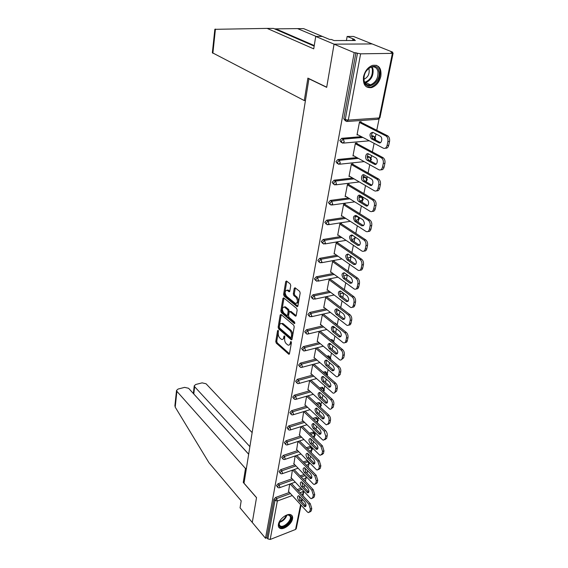 <?xml version="1.0" encoding="UTF-8"?>
<svg xmlns="http://www.w3.org/2000/svg" width="568" height="568" viewBox="0 0 568 568"><rect width="100%" height="100%" fill="white"/><g stroke="black" fill="none" stroke-linecap="round" stroke-linejoin="round"><path stroke-width="0.85" d="M278.164 330.349L277.567 330.654L275.764 341.517L276.268 343.129L288.785 354.254L289.474 353.722L291.412 342.731L290.915 341.489L290.17 343.299C289.815 344.861 289.069 345.443 287.94 345.039L286.308 343.732C285.001 342.348 284.447 340.601 284.66 338.478L284.547 335.908L283.936 336.213L283.695 337.633C283.347 339.195 282.615 339.778 281.501 339.38L279.91 338.095C278.625 336.739 278.079 335.006 278.284 332.898L278.164 330.349M363.513 76.808C362.824 84.689 365.536 88.274 371.649 87.578C376.293 85.91 379.367 82.126 380.858 76.226C381.646 68.188 378.87 64.575 372.53 65.377C367.936 67.152 364.933 70.965 363.513 76.808M278.419 524.307C278.079 526.366 278.647 527.722 280.138 528.368C283.794 530.086 291.718 523.98 292.52 518.868C292.889 516.745 292.3 515.361 290.738 514.715C287.089 513.074 279.165 519.216 278.419 524.307M290.745 285.583L290.22 283.915L286.499 280.997L285.718 281.607L283.595 294.416L284.114 296.063L296.965 306.521L297.88 306.024L300.174 293.045L299.634 291.349L295.041 287.742L294.245 288.352L293.294 293.904L293.826 295.58L296.02 297.341C298.122 300.877 297.909 302.907 295.374 303.426L286.528 296.311C284.476 292.818 284.689 290.809 287.167 290.291L289.034 291.718L289.808 291.114L290.745 285.583M248.67 454.251L188.597 388.285L184.607 387.369L178.068 389.059L176.527 390.429L176.889 391.324L175.207 407.121L208.974 462.735L241.194 500.834L240.065 507.863L252.277 522.453L256.53 497.603L244.02 483.219L308.928 78.767L326.685 87.351L334.069 44.162L354.219 52.639L265.512 538.272L266.889 537.733L267.876 538.911L274.976 500.436L273.946 499.286L266.889 537.733M244.204 482.104L243.253 482.431L256.516 497.689L252.277 522.453L265.512 538.272M281.046 314.466L280.18 314.935L278.135 327.225L278.647 328.851L291.306 339.806L292.023 339.259L294.217 326.813L293.691 325.144L281.046 314.466M280.833 310.987L282.921 298.441L283.666 297.852L296.631 308.424L297.163 310.107L296.198 315.574L295.438 316.149L289.914 311.619L289.169 312.194L288.558 315.765L289.084 317.427L294.494 321.964L294.231 323.462L281.352 312.627L280.833 310.987L281.849 310.767L283.943 298.236L282.921 298.441M301.047 505.101L296.248 528.673L295.573 529.447L270.183 539.472L267.876 538.911M214.846 29.323L267.137 28.4L313.728 48.855L315.723 36.444L334.069 44.162L372.161 43.935L392.651 52.135L392.524 52.753M354.219 52.639L360.623 53.825L392.374 53.371L393.113 53.151L391.025 52.157L392.651 52.135M379.069 118.946L376.761 130.299M376.009 133.984L375.334 137.3M374.106 143.328L372.367 151.912M371.614 155.596L371.124 158.011M369.761 164.713L368.071 173.013M367.326 176.676L367.013 178.238M366.459 180.951L366.261 181.916M365.515 185.58L363.889 193.603M363.144 197.259L362.995 197.998M362.448 200.674L362.121 202.3M361.376 205.957L359.8 213.71M358.529 219.951L358.067 222.209M357.329 225.851L355.802 233.356M354.695 238.801L354.112 241.656M353.374 245.284L351.897 252.547M350.946 257.233L350.25 260.655M349.512 264.276L348.085 271.305M347.282 275.267L346.473 279.229M345.742 282.843L344.357 289.644M343.626 293.244L342.781 297.391M342.05 300.99L340.715 307.572M339.983 311.157L339.167 315.148M338.443 318.733L337.25 324.605M336.419 328.68L335.638 332.521M334.914 336.093L333.877 341.169M332.933 345.827L332.181 349.512M331.456 353.069L330.583 357.393M329.525 362.597L328.801 366.147M328.077 369.69L327.346 373.282M326.181 379.012L325.492 382.427M324.768 385.956L324.186 388.846M322.915 395.087L322.248 398.367M321.531 401.881L321.083 404.104M320.601 406.475L320.43 407.313M319.713 410.82L319.074 413.973M318.364 417.48L318.044 419.049M317.562 421.413L317.292 422.734M316.582 426.234L315.964 429.266M315.254 432.752L315.062 433.704M314.587 436.054L314.218 437.85M313.515 441.329L312.918 444.247M312.215 447.719L312.144 448.074M311.669 450.403L311.207 452.653M310.504 456.118L309.936 458.923M308.8 464.482L308.261 467.166M307.558 470.616L307.011 473.307M305.996 478.291L305.364 481.387M304.668 484.823L304.143 487.415M288.551 491.498L289.708 484.106M345.436 120.956L343.803 118.79L345.245 119.528L357.471 53.25M355.951 52.618L343.803 118.79M273.946 499.286L275.594 497.461L289.417 492.442M297.199 489.609L300.997 488.231M341.375 142.554L339.82 140.495L341.695 138.315L361.39 136.647M371.557 135.787L373.574 136.228M337.413 163.634L335.929 161.681L337.853 159.516L356.917 157.57M367.255 156.519L369.441 156.988M333.558 184.224L332.131 182.364L334.098 180.212L352.607 178.011M363.122 176.769L364.301 176.627L365.394 177.259M329.809 204.359L328.425 202.563L330.406 200.426L348.44 197.991M359.175 196.542L360.339 196.386L361.44 197.068M326.153 224.062L324.797 222.294L326.756 220.178L344.407 217.516M355.461 215.854L356.434 215.705L357.769 216.557L355.043 216.969M322.589 243.31L321.261 241.577L323.199 239.476L340.488 236.6M319.102 262.132L317.803 260.421L319.713 258.341L336.682 255.266M315.694 280.528L314.416 278.838L316.312 276.779L332.976 273.52M312.364 298.527L311.115 296.851L312.989 294.806L329.369 291.377M309.106 316.127L307.877 314.466L309.73 312.443L325.847 308.843M338.798 306.095L339.217 306.422M305.925 333.352L304.711 331.705L306.55 329.703L322.418 325.94M334.58 323.064L335.915 323.575M302.808 350.207L301.615 348.575L303.433 346.586L319.074 342.681M330.647 339.785L331.861 339.55L332.571 340.133M299.755 366.708L298.583 365.082L300.38 363.115L315.801 359.068M326.849 356.164L328.631 355.774L329.298 356.342M296.773 382.86L295.616 381.242L297.398 379.296L312.606 375.114M323.164 372.21L325.464 371.671L326.089 372.217M293.848 398.679L292.712 397.075L294.472 395.136L309.482 390.834M319.599 387.93L322.354 387.241L322.951 387.774M290.986 414.171L289.865 412.574L291.611 410.657L306.429 406.234M316.135 403.33L318.762 402.549L319.869 403.017M288.182 429.358L287.074 427.761L288.807 425.858L303.44 421.321M312.762 418.431L315.744 417.508L316.845 417.949M285.434 444.233L284.348 442.642L286.052 440.754L300.515 436.11M309.489 433.228L312.791 432.17L313.891 432.596M282.743 458.809L281.671 457.226L283.361 455.358L297.653 450.609M306.294 447.74L309.887 446.547L310.987 446.952M280.102 473.101L279.044 471.518L280.72 469.672L294.856 464.823M303.184 461.969L307.444 460.563M277.511 487.11L276.467 485.541L278.128 483.702L292.108 478.767M300.152 475.92L304.157 474.507M291.206 477.802L292.392 470.169M293.912 463.843L295.133 455.962M296.666 449.6L297.923 441.471M299.478 435.081L300.777 426.689M302.346 420.263L303.681 411.601M305.279 405.147L304.902 405.254L306.649 396.208M308.268 389.719L307.877 389.833L309.681 380.496M311.321 373.971L310.916 374.085L312.769 364.45M317.334 348.092L317.406 347.694M314.445 357.89L314.012 358.003L315.929 348.07M320.544 331.485L320.629 331.052M317.633 341.474L317.178 341.581L319.138 331.414M323.831 314.516L323.916 314.083M320.892 324.697L320.409 324.811L322.411 314.423M327.189 297.185L327.274 296.737L325.755 297.057L323.71 307.678L324.221 307.565M330.619 279.47L330.711 279.009L329.177 279.314L327.083 290.17L327.622 290.056M334.126 261.358L334.218 260.889L332.671 261.173L330.533 272.271L331.108 272.157M337.711 242.834L337.804 242.358L336.249 242.621L334.062 253.967L334.673 253.861M341.382 223.899L341.474 223.401L339.905 223.65L337.669 235.251L338.322 235.145M345.131 204.516L345.23 204.019L343.647 204.239L341.361 216.11L342.064 216.003M348.972 184.685L349.071 184.174L347.474 184.373L345.131 196.521L345.891 196.421M352.898 164.393L353.005 163.868L351.393 164.038L348.993 176.478L349.817 176.378M356.924 143.612L357.031 143.072L355.405 143.214L352.955 155.952L353.85 155.866M361.042 122.326L361.156 121.772L359.516 121.893L357.002 134.935L357.989 134.857M282.871 339.259L284.696 337.392L283.695 337.633M284.859 336.448L284.696 337.392M289.346 344.918L291.178 343.051L290.17 343.299M291.356 342.078L291.178 343.051M278.483 330.924L276.758 341.276L277.262 342.887L289.467 353.75M281.21 314.608L279.144 326.998L279.648 328.616L292.009 339.33M279.279 326.912L279.641 328.055L290.61 337.555L291.235 337.25L291.498 335.731C291.718 333.572 291.164 331.804 289.829 330.427L281.771 323.625C280.627 323.206 279.882 323.803 279.534 325.414L279.279 326.912M291.114 337.541L292.243 337.009L291.235 337.25M281.394 323.497L283.297 323.739L290.837 330.185C292.179 331.563 292.733 333.331 292.513 335.489L292.243 337.009M296.169 315.701L291.086 311.491L290.284 311.669M294.884 322.915L282.36 312.407L281.352 312.627M284.724 307.288L284.341 307.032C281.941 307.551 281.749 309.532 283.766 312.968L286.84 315.517L287.571 314.942L288.182 311.37L287.656 309.716L284.724 307.288L285.739 307.068L284.092 306.933M287.387 315.396L288.587 314.715L287.571 314.942M285.739 307.068L288.672 309.496L289.197 311.15L288.587 314.715M281.849 310.767L282.36 312.407M286.897 290.184L288.196 290.085L289.765 291.292M296.702 303.319C298.974 302.389 299.087 300.323 297.05 297.121L296.02 297.341M295.325 287.955L294.323 293.691L294.856 295.367L297.05 297.121M286.79 281.217L284.611 294.21L285.136 295.85L297.845 306.18M311.264 510.909L311.768 508.523L310.376 509.056L309.865 511.448L311.264 510.909L309.588 512.166M310.376 509.056L308.864 504.157L310.256 503.624L291.476 483.475M310.256 503.624L311.768 508.523M305.925 506.067L300.103 499.911L299.031 495.857M309.865 511.448L308.381 512.627L307.252 511.86L288.331 491.256M308.864 504.157L290.092 483.964M298.718 500.429C297.149 497.781 297.149 496.212 298.725 495.722L304.824 501.984C306.422 504.647 306.422 506.23 304.839 506.727L298.718 500.429L300.103 499.911M314.218 496.979L314.729 494.543L313.323 495.062L312.812 497.504L314.218 496.979L312.521 498.25M313.323 495.062L311.796 490.127L313.202 489.609L294.11 469.58M313.202 489.609L314.729 494.543M308.793 492.193L302.9 486.094L301.828 481.962M312.812 497.504L311.25 498.725L310.149 497.987L290.972 477.553M311.796 490.127L292.712 470.063M301.501 486.599C299.897 483.908 299.918 482.324 301.551 481.834L307.7 488.026C309.326 490.731 309.319 492.335 307.664 492.825L301.501 486.599L302.9 486.094M317.228 482.764L317.753 480.279L316.333 480.791L315.808 483.283L317.228 482.764L315.503 484.057M316.333 480.791L314.786 475.821L316.206 475.31L296.787 455.408M316.206 475.31L317.753 480.279M311.718 478.036L305.747 472.001L304.689 467.784M315.808 483.283L314.168 484.547L313.11 483.837L293.663 463.587M314.786 475.821L295.381 455.877M304.341 472.498C302.709 469.764 302.737 468.16 304.434 467.677L310.632 473.783C312.293 476.538 312.265 478.157 310.554 478.646L304.341 472.498L305.747 472.001M320.302 468.266L320.835 465.725L319.408 466.229L318.875 468.77L320.302 468.266L318.549 469.58M319.408 466.229L317.839 461.216L319.273 460.726L299.514 440.953M319.273 460.726L320.835 465.725M314.7 463.602L308.658 457.63L307.607 453.328M318.875 468.77L317.15 470.077L316.127 469.395L296.411 449.345M317.839 461.216L298.101 441.414M307.238 458.113C305.57 455.337 305.619 453.704 307.38 453.228L313.621 459.256C315.318 462.054 315.275 463.701 313.493 464.184L307.238 458.113L308.658 457.63M323.433 453.463L323.987 450.871L322.546 451.361L321.999 453.953L323.433 453.463L321.644 454.826M322.546 451.361L320.955 446.313L322.397 445.83L302.297 426.213M322.397 445.83L323.987 450.871M317.739 448.862L311.626 442.962L310.582 438.574M321.999 453.953L320.189 455.309L319.209 454.663L299.208 434.811M320.955 446.313L300.87 426.66M310.192 443.438C308.488 440.612 308.552 438.965 310.391 438.489L316.674 444.432C318.407 447.279 318.35 448.94 316.497 449.423L310.192 443.438L311.626 442.962M326.635 438.354L327.196 435.706L325.748 436.181L325.187 438.83L326.635 438.354L324.797 439.774M325.748 436.181L324.143 431.098L325.592 430.629L305.13 411.168M325.592 430.629C326.905 432.099 327.438 433.789 327.196 435.706M320.842 433.824L314.651 428.002C313.451 426.54 313.11 425.049 313.628 423.515M325.187 438.83L323.284 440.235L322.354 439.625L302.07 419.986M324.143 431.098L303.695 411.601M313.209 428.457C311.47 425.588 311.555 423.913 313.458 423.444L319.791 429.301C321.559 432.198 321.481 433.881 319.557 434.357L313.209 428.457L314.651 428.002M285.803 515.446C288.239 514.509 289.914 514.743 290.816 516.149C293.734 520.686 281.636 530.789 279.158 525.861L279.591 521.317M279.044 522.666L279.279 525.137L280.393 526.082C284.234 527.92 292.357 519.578 290.07 516.156L288.885 515.155L287.145 515.013M278.71 527.125L279.669 527.743C284.426 530.029 294.501 519.692 291.675 515.439M364.017 81.338C360.865 70.73 376.719 59.896 378.934 71.057C381.881 81.543 366.459 92.264 364.017 81.338M377.912 71.227C376.847 67.698 374.631 66.307 371.266 67.067C365.806 69.75 363.421 74.309 364.109 80.741C365.188 84.149 367.347 85.512 370.577 84.831C376.066 82.282 378.508 77.745 377.912 71.227M363.861 79.264L363.953 79.243C367.837 77.433 369.555 74.223 369.101 69.623L368.653 68.444M366.459 86.854L370.904 87.167C377.713 84.014 380.759 78.391 380.027 70.297C379.389 67.762 378.068 66.073 376.08 65.221M175.207 407.121L174.916 405.623M252.142 432.617L206.042 383.755L202.087 382.86L195.719 384.5L194.249 385.807L194.632 386.716L193.787 393.894L193.369 393.297L194.249 385.807M249.892 446.654L194.632 386.716M246.434 468.181L245.475 468.501L176.889 391.324M243.253 482.431L245.475 468.501M248.685 454.173L193.724 393.908M316.191 36.444L297.547 28.606L274.578 28.883M297.547 28.606L303.681 28.648L329.646 39.469L322.383 36.444L315.723 36.444M329.639 39.469L331.442 39.469L334.069 40.562L355.412 40.498L352.756 39.426L354.489 39.419L347.14 36.459L346.416 40.527M347.14 36.459L353.466 36.459L372.161 43.935L334.069 44.162L326.706 87.209L307.884 78.114L304.292 100.572L212.361 52.739M304.292 100.572L305.442 100.515M267.137 28.4L273.577 28.443L314.175 46.1M352.756 39.426L352.558 40.505M329.909 422.926L330.477 420.221L329.014 420.689L328.446 423.394L329.909 422.926L328.006 424.41M329.014 420.689C329.262 418.73 328.723 417.026 327.388 415.57L328.851 415.109L308.012 395.811M328.851 415.109C330.185 416.564 330.725 418.268 330.477 420.221M324.009 418.467L317.739 412.723C316.504 411.239 316.163 409.713 316.731 408.151M328.446 423.394L326.444 424.843L325.57 424.268L304.981 404.863M327.388 415.57L306.635 396.294M316.291 413.17C314.516 410.252 314.615 408.555 316.596 408.087L322.972 413.859C324.782 416.798 324.683 418.51 322.674 418.978L316.291 413.17L317.739 412.723M333.246 407.171L333.828 404.409L332.351 404.856L331.769 407.625L333.246 407.171L331.286 408.719M332.351 404.856C332.607 402.861 332.06 401.143 330.704 399.702L332.181 399.261L310.944 380.141M332.181 399.261C333.537 400.703 334.083 402.421 333.828 404.409M327.239 402.79L320.892 397.131C319.614 395.612 319.287 394.057 319.905 392.46M331.769 407.625C331.428 408.946 330.725 409.45 329.674 409.123L307.955 389.428M330.704 399.702L309.638 380.681M319.429 397.565C317.618 394.59 317.739 392.871 319.798 392.41L326.224 398.083C328.063 401.079 327.949 402.804 325.862 403.273L319.429 397.565L320.892 397.131M336.654 391.075L337.25 388.256L335.766 388.69L335.17 391.515L336.654 391.075L334.63 392.694M335.766 388.69C336.022 386.659 335.468 384.926 334.098 383.492L335.581 383.066L313.941 364.138M335.581 383.066C336.959 384.493 337.513 386.226 337.25 388.256M330.533 386.78L324.115 381.206C322.794 379.665 322.475 378.075 323.149 376.442M335.17 391.515C334.808 392.907 334.069 393.425 332.962 393.07L310.994 373.673M334.098 383.492L312.712 364.741M322.638 381.625C320.792 378.6 320.934 376.861 323.071 376.406L329.539 381.966C331.421 385.019 331.279 386.772 329.113 387.234L322.638 381.625L324.115 381.206M340.14 374.639L340.75 371.756L339.252 372.168L338.642 375.058L340.14 374.639L338.045 376.321M339.252 372.168C339.515 370.095 338.954 368.355 337.562 366.935L339.06 366.523L316.987 347.801M339.06 366.523C340.452 367.936 341.013 369.683 340.75 371.756M333.899 370.421L327.402 364.947C326.046 363.371 325.734 361.745 326.465 360.076M338.642 375.058C338.258 376.513 337.484 377.053 336.327 376.669L314.09 357.584M337.562 366.935L315.851 348.468M325.918 365.345C324.03 362.27 324.2 360.502 326.415 360.055L332.933 365.508C334.85 368.618 334.687 370.393 332.436 370.847L325.918 365.345L327.402 364.947M343.697 357.833L344.322 354.886L342.809 355.284L342.192 358.238L343.697 357.833L341.531 359.594M342.809 355.284C343.086 353.175 342.511 351.414 341.098 350.016L342.611 349.618L320.16 331.165M342.611 349.618C344.023 351.017 344.599 352.771 344.322 354.886M335.83 354.105L329.27 348.716C327.346 345.585 327.53 343.789 329.838 343.349L336.398 348.688C338.358 351.855 338.166 353.658 335.83 354.105L337.335 353.708L330.768 348.333C329.362 346.728 329.057 345.067 329.852 343.356M342.192 358.238C341.78 359.764 340.97 360.325 339.756 359.906L317.256 341.162M341.098 350.016L319.053 331.847M347.339 340.658L347.978 337.64L346.452 338.024L345.82 341.041L347.339 340.658C346.963 342.106 346.21 342.717 345.088 342.497M346.452 338.024C346.736 335.873 346.153 334.098 344.719 332.713L346.239 332.337L323.419 314.189M346.239 332.337C347.68 333.721 348.255 335.489 347.978 337.64M340.843 336.632L334.197 331.357C332.749 329.717 332.457 328.02 333.317 326.273M345.82 341.041C345.379 342.646 344.535 343.228 343.264 342.774L320.494 324.378M344.719 332.713L322.326 314.864M332.692 331.726C330.725 328.531 330.938 326.714 333.331 326.281L339.934 331.499C341.936 334.722 341.723 336.554 339.295 336.994L332.692 331.726L334.197 331.357M351.059 323.093L351.713 320.011L350.179 320.38L349.526 323.462L351.059 323.093C350.669 324.598 349.888 325.244 348.724 325.017M350.179 320.38C350.463 318.179 349.881 316.39 348.418 315.027L349.952 314.665L326.749 296.844M349.952 314.665C351.414 316.035 351.997 317.817 351.713 320.011M344.428 319.166L337.711 314.012C336.213 312.336 335.929 310.604 336.859 308.807M349.526 323.462C349.064 325.152 348.17 325.748 346.849 325.258L323.796 307.231M348.418 315.027L325.67 297.511M336.185 314.36C334.183 311.108 334.424 309.262 336.902 308.829L343.555 313.926C345.592 317.207 345.358 319.067 342.838 319.5L336.185 314.36L337.711 314.012M354.865 305.13L355.532 301.984L353.985 302.325L353.317 305.477L354.865 305.13C354.453 306.699 353.644 307.373 352.444 307.139M353.985 302.325C354.283 300.081 353.686 298.285 352.203 296.936L353.75 296.595L330.15 279.122M353.75 296.595C355.234 297.944 355.831 299.741 355.532 301.984M348.092 301.317L341.297 296.276C339.756 294.565 339.479 292.797 340.488 290.958M353.317 305.477C352.827 307.252 351.89 307.87 350.513 307.345L327.175 289.716M352.203 296.936L329.092 279.776M339.763 296.602C337.719 293.287 337.981 291.419 340.559 290.993L347.254 295.949C349.341 299.3 349.071 301.189 346.459 301.615L339.763 296.602L341.297 296.276M358.756 286.762L359.438 283.538L357.883 283.858L357.201 287.089L358.756 286.762C358.33 288.395 357.485 289.091 356.235 288.856M357.883 283.858C358.181 281.565 357.577 279.754 356.072 278.426L357.634 278.107L333.622 260.996M357.634 278.107C359.139 279.435 359.743 281.245 359.438 283.538M351.833 283.056L344.968 278.135C343.37 276.396 343.115 274.585 344.194 272.704M357.201 287.089C356.676 288.949 355.696 289.595 354.262 289.02L330.626 271.802M356.072 278.426L332.585 261.642M343.42 278.448C341.332 275.068 341.624 273.173 344.293 272.746L351.045 277.567C353.168 280.982 352.87 282.899 350.158 283.318L343.42 278.448L344.968 278.135M362.739 267.961L363.442 264.66L361.866 264.965L361.17 268.266L362.739 267.961C362.292 269.665 361.418 270.396 360.119 270.155M361.866 264.965C362.178 262.622 361.567 260.797 360.034 259.491L361.603 259.193L337.165 242.465M361.603 259.193C363.144 260.499 363.754 262.324 363.442 264.66M355.66 264.376L348.716 259.59C347.076 257.808 346.835 255.955 347.992 254.024M361.17 268.266C360.616 270.219 359.587 270.893 358.089 270.276L334.154 253.491M360.034 259.491L336.157 243.104M347.154 259.881C345.032 256.438 345.351 254.507 348.12 254.088L354.915 258.767C357.08 262.246 356.754 264.191 353.942 264.603L347.154 259.881L348.716 259.59M366.814 248.72L367.531 245.34L365.948 245.624L365.231 249.004L366.814 248.72C366.346 250.495 365.437 251.262 364.088 251.013M365.948 245.624C366.268 243.232 365.643 241.393 364.088 240.101L365.671 239.831L340.793 223.508M365.671 239.831C367.233 241.116 367.851 242.955 367.531 245.34M359.572 245.262L352.558 240.612C350.861 238.801 350.634 236.899 351.883 234.918M365.231 249.004C364.649 251.056 363.57 251.752 362.008 251.091L337.761 234.769M364.088 240.101L339.813 224.14M350.981 240.882C348.816 237.367 349.164 235.408 352.032 234.996L358.877 239.519C361.085 243.061 360.73 245.042 357.819 245.454L350.981 240.882L352.558 240.612M370.989 229.018L371.72 225.56L370.123 225.823L369.392 229.28L370.989 229.018C370.492 230.878 369.548 231.68 368.142 231.417M370.123 225.823C370.45 223.373 369.825 221.52 368.234 220.256L369.839 220.008L344.492 204.118M369.839 220.008C371.422 221.271 372.054 223.117 371.72 225.56M363.577 225.695L356.484 221.193C354.73 219.34 354.524 217.402 355.866 215.364M369.392 229.28C368.767 231.439 367.645 232.163 366.019 231.453L341.453 215.613M368.234 220.256L343.548 204.736M354.901 221.435C352.692 217.856 353.069 215.868 356.044 215.457L362.938 219.816C365.188 223.43 364.805 225.446 361.781 225.851L354.901 221.435L356.484 221.193M375.263 208.846L376.016 205.304L374.404 205.538L373.652 209.081L375.263 208.846C374.738 210.792 373.751 211.63 372.296 211.353M374.404 205.538C374.738 203.06 374.113 201.193 372.516 199.95L374.099 199.709L348.276 184.273M374.099 199.709L374.127 199.723C375.725 200.965 376.357 202.826 376.016 205.304M367.673 205.666L360.502 201.313C358.699 199.425 358.507 197.437 359.942 195.349M365.842 205.779L367.439 205.545L365.827 205.772L358.905 201.534C356.228 200.064 357.492 193.702 360.133 195.449L367.098 199.652C369.839 201.157 368.504 207.569 365.842 205.779L365.827 205.772M373.652 209.081C372.991 211.346 371.82 212.098 370.13 211.346L345.23 196.017M374.127 199.723L372.487 199.936L347.375 184.884M379.644 188.178L380.411 184.55L378.785 184.763L378.018 188.391L379.644 188.178C379.09 190.216 378.054 191.089 376.541 190.798M378.785 184.763C379.133 182.292 378.522 180.432 376.96 179.183L378.465 178.913L352.139 163.96M378.465 178.913L378.586 178.984C380.148 180.233 380.759 182.094 380.411 184.55M371.862 185.154L364.564 180.929C362.753 178.97 362.604 176.946 364.123 174.852M378.018 188.391C377.337 190.734 376.13 191.53 374.397 190.784L349.1 175.959M376.84 179.112L351.294 164.564M363.009 181.156L362.952 181.121C360.282 179.623 361.617 173.247 364.265 174.923L371.422 179.034C374.149 180.588 372.722 187 370.052 185.26L363.009 181.156L364.62 180.965M384.131 167.006L384.919 163.293L383.279 163.47L382.491 167.191L384.131 167.006C383.542 169.143 382.463 170.059 380.887 169.747M383.279 163.47C383.634 161.014 383.045 159.161 381.511 157.904L382.946 157.606L356.079 143.157M382.946 157.606L383.151 157.734C384.685 158.983 385.274 160.836 384.919 163.293M376.151 164.138L368.71 160.041C366.9 158.018 366.8 155.952 368.412 153.857M382.491 167.191C381.788 169.598 380.56 170.443 378.799 169.74L353.055 155.419M381.305 157.776L355.305 143.754M367.212 160.29L367.084 160.212C364.436 158.671 365.849 152.295 368.497 153.9L375.853 157.904C378.558 159.509 377.053 165.913 374.383 164.244L367.212 160.29L368.838 160.119M388.725 145.309L389.534 141.496L387.88 141.645L387.078 145.458L388.725 145.309C388.107 147.545 386.978 148.504 385.338 148.17M387.88 141.645C388.249 139.203 387.681 137.349 386.183 136.086L387.532 135.766L360.105 121.85M387.532 135.766L387.837 135.944C389.336 137.207 389.904 139.053 389.534 141.496M380.539 142.603L372.963 138.649C371.16 136.547 371.103 134.446 372.807 132.344L380.397 136.256C383.073 137.896 381.49 144.308 378.813 142.71L371.323 138.791C369.186 135.092 369.69 132.947 372.835 132.358M387.078 145.458C386.361 147.928 385.104 148.83 383.315 148.17L357.109 134.396M385.878 135.908L359.409 122.447M278.284 330.491L277.567 330.654M291.157 341.688L290.425 341.872M284.66 336.036L283.936 336.213M295.573 529.447L300.621 504.64M301.317 501.225L301.821 498.74M302.517 495.317L303.291 491.49L300.053 492.676M292.264 495.537L277.347 501.004L270.183 539.472M303.766 491.185L303.291 491.49L303.284 490.674M275.594 497.461L276.623 498.612L277.347 501.004L274.976 500.436L276.623 498.612L290.454 493.571M360.623 53.825L348.283 120.111L379.246 117.952L392.374 53.371M347.531 121.453L377.457 119.337L379.978 117.633L393.099 53.207M345.245 119.528L348.283 120.111L346.537 121.524L345.245 119.528M298.243 490.731L302.041 489.346M278.128 483.702L279.172 484.845L277.511 486.684L277.922 487.564L279.172 487.862L279.903 487.252L279.172 484.845L293.159 479.889M305.712 476.133L306.053 477.929L303.326 479.243M301.21 477.035L305.215 475.615M280.72 469.672L281.778 470.801L295.921 465.938M304.256 463.069L308.126 461.734L307.047 460.641M283.361 455.358L284.433 456.48L298.74 451.709M307.38 448.826L310.98 447.627L309.887 446.547M286.052 440.754L287.145 441.868L301.615 437.197M310.589 434.307L313.891 433.242L312.791 432.17M288.807 425.858L289.907 426.959L304.554 422.4M313.884 419.496L316.866 418.566L315.744 417.508M291.611 410.657L292.726 411.743L307.558 407.291M317.264 404.38L319.898 403.592L318.762 402.549M294.472 395.136L295.608 396.208L310.625 391.877M320.75 388.966L322.986 388.32L321.836 387.284M297.398 379.296L298.548 380.347L313.77 376.151M324.335 373.233L326.146 372.729L324.974 371.713M300.38 363.115L301.551 364.152L316.979 360.084M328.034 357.173L329.369 356.818L328.183 355.816M303.433 346.586L304.618 347.609L320.267 343.683M331.854 340.779L332.656 340.573L331.449 339.586M306.55 329.703L307.749 330.704L323.632 326.927M335.802 324.037L334.793 323.014M309.73 312.443L310.952 313.437L327.083 309.816M312.989 294.806L314.225 295.779L330.619 292.321M316.312 276.779L317.576 277.724L334.247 274.45M319.713 258.341L320.998 259.264L337.974 256.175M347.694 254.407L348.411 254.279M323.199 239.476L324.498 240.378L341.801 237.488M351.272 235.912L352.991 235.621M326.756 220.178L328.084 221.051L345.742 218.382M330.406 200.426L331.748 201.278L349.803 198.828M358.976 197.586L361.688 197.217L360.318 196.393L361.709 197.217L362.59 199.872L360.197 201.086M359.331 181.952L335.929 184.82M334.133 180.205L335.503 181.029L353.992 178.828M365.401 181.412L366.608 180.106L365.714 177.443L363.058 177.763L365.693 177.429L364.301 176.627M364.195 161.617L339.707 164.209M337.953 159.501L339.344 160.297L358.323 158.351M367.297 157.435L369.789 157.18L368.376 156.406M369.314 140.814L343.576 143.086M341.865 138.294L343.285 139.061L362.817 137.399M371.699 136.639L373.993 136.448L372.551 135.702M280.095 472.654L280.542 473.57L281.749 473.861L282.516 473.229L281.778 470.801L280.095 472.654M308.516 461.656L308.126 461.734L308.857 464.106L306.443 465.306M282.736 458.348L283.212 459.299L284.376 459.576L285.179 458.923L284.433 456.48L282.736 458.348M312.045 447.946L310.98 447.627L311.726 450.012L309.645 451.091M285.427 443.75L285.938 444.744L287.06 445L287.898 444.325L287.145 441.868L285.427 443.75M314.963 433.576L313.891 433.242L314.651 435.642L312.933 436.593M288.175 428.861L288.721 429.891L289.794 430.132L290.674 429.436L289.907 426.959L288.175 428.861M317.938 418.914L316.866 418.566L317.626 420.987L316.319 421.811M290.979 413.66L291.561 414.732L292.577 414.959L293.507 414.235L292.726 411.743L290.979 413.66M320.97 403.954L319.898 403.592L320.671 406.035L319.869 406.795M293.841 398.147L294.465 399.261L295.424 399.467L296.397 398.722L295.608 396.208L293.841 398.147M324.058 388.697L322.986 388.32L323.774 390.777L323.455 391.402M296.766 382.3L297.426 383.464L298.328 383.656L299.343 382.882L298.548 380.347L296.766 382.3M327.218 373.119L326.146 372.729L326.87 375.448M299.748 366.126L300.458 367.333L301.288 367.51L302.353 366.701L301.551 364.152L299.748 366.126M330.441 357.222L329.369 356.818L330.207 359.019M302.801 349.597L303.553 350.854L304.32 351.01L305.435 350.179L304.618 347.609L302.801 349.597M333.728 340.985L332.656 340.573L333.466 342.106M305.911 332.713L306.72 334.019L307.409 334.161L308.58 333.295L307.749 330.704L305.911 332.713M337.087 324.406L336.015 323.987L336.519 324.612M309.099 315.46L309.958 316.816L311.789 316.042L310.952 313.437L309.099 315.46M339.16 310.526L336.313 311.086M340.459 307.38L340.04 307.054M312.35 297.824L313.266 299.237L315.077 298.406L314.225 295.779L312.35 297.824M343.406 293.081L339.934 293.755M315.68 279.79L316.653 281.252L318.435 280.372L317.576 277.724L315.68 279.79M347.311 274.891L343.675 276.034M319.081 261.351L320.118 262.87L321.871 261.933L320.998 259.264L319.081 261.351M351.109 256.14L349.625 257.538L347.538 257.929M322.56 242.479L323.661 244.062L325.386 243.061L324.498 240.378L322.56 242.479M354.78 236.806L354.815 238.084L353.317 239.107L351.556 239.412M326.117 223.181L327.289 224.814L328.978 223.764L328.084 221.051L326.117 223.181M357.769 216.557L358.656 219.191L355.753 220.469M329.767 203.422L331.059 205.133L332.656 204.004L331.748 201.278L329.767 203.422M362.718 197.699L361.709 197.217L363.314 199.439M333.494 183.194L334.772 184.962L336.426 183.776L335.503 181.029L333.494 183.194M366.715 177.919L365.693 177.429L367.333 179.694M337.314 162.483L338.599 164.322L340.282 163.066L339.344 160.297L337.314 162.483M371.451 159.494L369.86 157.215L370.719 159.871L370.237 160.886M370.805 157.67L369.789 157.18L367.304 157.478M341.233 141.269L342.518 143.186L344.236 141.851L343.285 139.061L341.233 141.269M375.661 138.812L374.099 136.505L374.795 139.614M374.986 136.938L373.993 136.448L371.72 136.71M289.417 353.914L288.594 354.127M277.262 342.887L276.268 343.129M276.758 341.276L275.764 341.517M291.959 339.494L291.128 339.692M279.648 328.616L278.647 328.851M279.144 326.998L278.135 327.225M281.188 314.715L280.18 314.935M292.513 335.489L291.498 335.731M290.837 330.185L289.829 330.427M283.297 323.739L282.289 323.973M296.113 315.865L295.289 316.049M291.086 311.491L290.063 311.718M294.806 323.327L294.231 323.462M289.197 311.15L288.182 311.37M288.672 309.496L287.656 309.716M289.694 291.476L288.913 291.632M288.53 290.305L287.507 290.511M294.856 295.367L293.826 295.58M294.323 293.691L293.294 293.904M295.282 288.146L294.245 288.352M297.781 306.344L296.965 306.521M285.136 295.85L284.114 296.063M284.611 294.21L283.595 294.416M286.748 281.409L285.718 281.607M305.364 505.605L303.972 506.131M308.232 491.739L306.826 492.257M311.157 477.603L309.745 478.107M314.139 463.176L312.719 463.665M317.185 448.45L315.751 448.933M320.295 433.427L318.847 433.895M286.946 515.062C285.541 518.889 282.928 521.353 279.108 522.461M279.357 521.822C282.623 520.7 284.937 518.513 286.315 515.254M372.047 66.882L373.013 69.111C373.63 75.601 371.209 80.109 365.742 82.644L364.99 82.8M364.691 82.282C370.315 80.159 372.864 75.757 372.324 69.069L371.458 67.01M215.435 29.067L212.865 53.278M314.26 45.547L275.842 28.869M323.462 418.091L322.006 418.545M326.706 402.428L325.237 402.868M330.015 386.432L328.531 386.858M333.395 370.095L331.904 370.506M330.768 348.333L329.27 348.716M336.845 353.402L335.347 353.793M340.374 336.341L338.862 336.717M343.981 318.904L342.454 319.259M347.673 301.068L346.132 301.409M351.443 282.836L349.895 283.155M355.305 264.177L353.736 264.475M359.253 245.085L357.677 245.362M363.293 225.546L361.702 225.801M360.502 201.313L358.905 201.534M371.671 185.054L370.052 185.26M376.009 164.067L374.383 164.244M373.155 138.762L371.515 138.904M380.461 142.561L378.813 142.71M279.555 527.7L280.138 528.368M301.743 501.686L302.247 499.201M302.943 495.779L303.859 491.284M279.754 487.656L295.261 482.125M305.861 478.37L306.692 477.368M282.36 473.648L298.094 468.195M308.665 464.56L309.503 463.559M309.546 463.389L309.51 462.664M285.015 459.363L300.99 453.995M311.52 450.488L312.372 449.473M310.526 446.498L312.414 449.302M287.72 444.787L303.951 439.511M314.431 436.139L315.297 435.109M313.401 432.12L315.339 434.946M290.489 429.912L306.976 424.743M317.398 421.506L318.286 420.462M316.326 417.459L318.321 420.299M293.308 414.739L310.078 409.67M320.43 406.574L321.325 405.516M319.315 402.506L321.367 405.36M296.184 399.247L313.252 394.291M323.519 391.338L324.434 390.273M322.354 387.241L324.47 390.124M299.123 383.435L316.511 378.593M322.972 376.79L323.49 376.648M327.019 375.576L327.601 374.71M325.464 371.671L327.637 374.568M302.126 367.283L319.848 362.569M326.124 360.893L327.196 360.609M330.59 359.345L330.839 358.834M328.631 355.774L330.874 358.685M305.186 350.79L323.27 346.203M329.412 344.648L331.016 344.243M331.861 339.55L334.176 342.476M308.31 333.941L326.792 329.497M332.805 328.048L334.978 327.53M335.163 322.979L337.569 325.443M311.505 316.724L330.413 312.428M314.771 299.123L334.14 294.991M318.108 281.132L337.981 277.17M347.005 275.409L347.552 275.061M321.516 262.736L341.943 258.958M350.655 257.389L351.627 256.495M325.002 243.921L346.04 240.349M354.382 238.965L355.511 237.708M328.567 224.672L350.293 221.314M358.188 220.128L359.359 218.836M359.381 218.73L359.125 217.409M332.216 204.97L354.709 201.853M362.086 200.859L363.293 199.538M366.069 181.149L367.311 179.786M354.013 178.842L335.525 181.043L334.098 180.212M370.286 160.914L371.429 159.58M358.394 158.387L339.408 160.339L337.853 159.516M375.136 139.792L375.647 138.89M362.938 137.456L343.391 139.124L341.695 138.315M378.579 119.188L379.956 117.704M289.311 354.12L288.785 354.254M291.853 339.678L291.306 339.806M282.779 323.398L281.771 323.625M296.013 316.021L295.438 316.149M290.937 311.392L289.914 311.619M294.742 323.448L294.345 323.533M285.356 306.812L284.341 307.032M289.609 291.604L289.034 291.718M288.196 290.085L287.167 290.291M297.689 306.486L297.107 306.613M305.776 506.365L304.839 506.727M308.651 492.463L307.664 492.825M311.591 478.277L310.554 478.646M314.58 463.808L313.493 464.184M317.64 449.04L316.497 449.423M320.757 433.966L319.557 434.357M279.023 524.498L280.393 526.082M364.968 82.765L365.742 82.644L370.577 84.831M176.527 390.429L174.894 405.822M214.853 29.245L212.354 52.796M323.938 418.588L322.674 418.978M327.182 402.875L325.862 403.273M330.498 386.836L329.113 387.234M333.877 370.45L332.436 370.847M340.807 336.618L339.295 336.994M344.364 319.138L342.838 319.5M347.999 301.274L346.459 301.615M351.713 282.999L350.158 283.318M355.511 264.305L353.942 264.603M359.395 245.17L357.819 245.454M363.371 225.595L361.781 225.851M364.564 180.929L362.952 181.121M378.586 178.984L376.96 179.183M368.71 160.041L367.084 160.212M383.151 157.734L381.511 157.904M372.963 138.649L371.323 138.791M387.837 135.944L386.183 136.086"/></g></svg>
